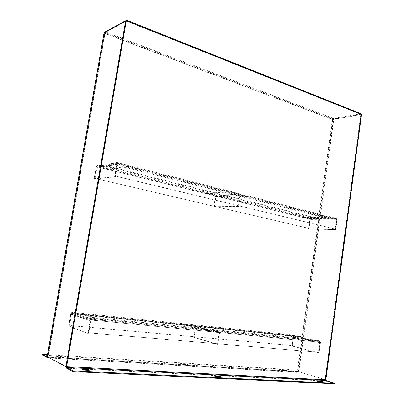<?xml version="1.0" encoding="UTF-8"?>
<svg xmlns="http://www.w3.org/2000/svg" width="404" height="404" viewBox="0 0 404 404"><rect width="100%" height="100%" fill="white"/><g stroke="black" fill="none" stroke-linecap="round" stroke-linejoin="round"><path stroke-width="0.3" stroke-dasharray="2.02 1.52" d="M105.166 31.86L104.782 33.512L332.346 119.433L333.825 119.266L332.346 119.433L297.334 371.433L296.773 371.852L47.985 357.227L48.349 356.666L48.02 356.646L104.782 33.512L104.086 32.618M105.055 33.365L332.709 119.372L297.682 371.539L48.263 356.772L105.055 33.365L104.737 32.764L126.28 21.008M332.346 119.433L333.436 118.417L333.366 118.907L361.075 114.282M332.704 119.372L333.366 118.907L105.06 32.451L126.538 20.862M105.141 31.871L104.782 33.512M361.146 113.771L333.436 118.417L105.171 31.83M104.222 32.37L104.813 32.593L47.803 356.813L48.263 356.772M47.106 356.732L48.02 356.646M66.594 366.615L47.849 356.858M297.682 371.539L325.447 379.805M297.334 371.433L325.841 379.826M298.809 371.69L333.825 119.266L361.54 114.66M298.42 371.665L333.472 119.13L361.181 114.514M48.399 357.449L48.586 356.793L297.49 371.523L296.758 372.387L288.698 369.958L288.774 369.438L296.713 371.842M47.985 357.227L47.132 356.777M284.163 370.483L281.654 370.412L284.249 370.998L286.759 371.064L284.163 370.483L284.234 369.953L282.265 369.837L284.325 370.468L286.83 370.539L284.234 369.953M60.6 357.181L56.146 357.111L58.913 357.727L63.357 357.798L60.6 357.181L60.716 356.515L56.262 356.444L62.191 357.247L63.473 357.131L60.716 356.515M185.421 364.605L182.143 364.534L184.82 365.145L188.087 365.211L185.421 364.605L185.512 364.019L182.234 363.943L187.37 364.696L188.178 364.625L185.512 364.019M42.46 355.076L288.698 369.958M47.465 354.707L288.774 369.438M334.8 383.8L325.69 381.038L325.058 379.689L360.807 114.403L361.201 114.332M360.807 114.403L126.008 20.942L66.301 366.6M84.093 370.064L82.012 370.185C82.264 370.519 83.29 370.756 85.082 370.902L89.754 370.902L87.799 370.296M319.721 381.497L317.529 381.472L320.402 382.144L322.927 382.179L320.811 381.588M216.852 376.503L214.696 376.533L217.66 377.235L221.013 377.26L218.958 376.654M68.933 325.498L71.018 313.469L293.95 336.057L292.612 345.582L68.933 325.498L68.675 325.402L70.761 313.383L293.597 335.976L292.264 345.496L68.675 325.402M292.612 345.582L292.264 345.496M293.95 336.057L294.344 335.608L300.783 337.118L76.063 314.448L71.362 312.883L71.018 313.469M293.597 335.976L294.45 335.083L300.859 336.582L300.783 337.118M300.859 336.582L76.179 313.767L71.457 312.211L70.761 313.383M76.179 313.767L76.063 314.448M318.776 352.243L320.14 342.233L90.304 319.943L88.123 332.755L319.165 352.344L320.529 342.324L90.597 320.039L88.41 332.866L319.165 352.344M88.123 332.755L88.41 332.866M90.304 319.943L90.137 319.135L85.027 317.433L312.954 339.976L319.832 341.587L320.14 342.233M90.597 320.039L90.259 318.428L85.143 316.736L85.027 317.433M85.143 316.736L313.029 339.426L319.907 341.032L320.529 342.324M313.029 339.426L312.954 339.976M88.658 333.522L90.839 320.715L71.528 314.201L69.443 326.22L88.001 333.472L90.183 320.655L70.902 314.135L68.816 326.164L88.001 333.472M69.443 326.22L68.816 326.164M71.528 314.201L72.271 313.595L83.416 314.726L103.252 321.2L91.617 320.069L90.839 320.715M70.902 314.135L72.387 312.933L83.532 314.07L83.416 314.726M83.532 314.07L103.373 320.498L91.738 319.362L90.183 320.655M103.373 320.498L103.252 321.2M292.148 346.076L293.481 336.547L319.67 342.749L318.301 352.768L292.148 346.076L292.541 346.112L293.875 336.588L320.064 342.789L318.7 352.803L292.541 346.112M318.301 352.768L318.7 352.803M319.67 342.749L319.382 342.163L312.105 341.456L286.052 335.259L293.203 335.987L293.481 336.547M320.064 342.789L319.498 341.612L312.181 340.895L312.105 341.456M312.181 340.895L286.128 334.724L293.314 335.461L293.875 336.588M286.128 334.724L286.052 335.259M193.602 337.289L195.248 326.659L219.15 333.073L217.448 344.319L193.602 337.289L194.092 337.335L195.738 326.705L219.65 333.118L217.953 344.359L194.092 337.335M217.448 344.319L217.953 344.359M219.15 333.073L218.741 332.401L209.58 331.512L185.961 325.119L194.854 326.018L195.248 326.659M219.65 333.118L218.832 331.775L209.676 330.881L209.58 331.512M209.676 330.881L186.052 324.523L195.066 325.452L195.738 326.705M186.052 324.523L185.961 325.119M308.585 228.831L309.878 219.624L336.401 219.963L335.083 229.624L308.585 228.831L308.964 228.922L310.257 219.72L336.784 220.059L335.466 229.714L308.964 228.922M335.083 229.624L335.466 229.714M336.401 219.963L336.088 219.332L329.129 217.564L302.717 217.337L309.57 219.024L309.878 219.624M336.784 220.059L336.163 218.796L329.199 217.024L329.129 217.564M329.199 217.024L302.788 216.822L309.646 218.513L310.257 219.72M302.788 216.822L302.717 217.337M115.347 176.811L117.428 164.585L96.96 167.433L94.97 178.942L115.347 176.811L114.721 176.659L116.806 164.428L96.364 167.286L94.364 178.8L114.721 176.659M94.97 178.942L94.364 178.8M96.96 167.433L97.672 166.938L108.317 169.559L129.25 166.877L118.165 164.064L117.428 164.585M96.364 167.286L97.349 166.281L97.783 166.302L108.429 168.928L108.317 169.559M108.429 168.928L129.366 166.206L118.281 163.388L117.832 163.362L116.806 164.428M129.366 166.206L129.25 166.877M213.822 206.702L215.408 196.465L239.936 195.566L238.304 206.363L213.822 206.702L214.292 206.808L215.877 196.581L240.415 195.688L238.789 206.479L214.292 206.808M238.304 206.363L238.789 206.479M239.936 195.566L239.547 194.844L230.78 192.622L206.494 193.688L215.024 195.783L215.408 196.465M240.415 195.688L239.638 194.248L230.871 192.016L230.78 192.622M230.871 192.016L206.585 193.112L215.115 195.218L215.877 196.581M206.585 193.112L206.494 193.688M94.475 178.159L96.475 166.645L310.328 219.205L309.035 228.406L94.208 178.189L96.203 166.685L309.969 219.205L308.681 228.396L94.208 178.189M309.035 228.406L308.681 228.396M310.328 219.205L310.757 218.7L317.251 218.771L101.818 165.256L96.854 165.968L96.475 166.645M309.969 219.205L310.827 218.19L317.322 218.256L317.251 218.771M317.322 218.256L101.929 164.61L96.965 165.332L96.203 166.685M101.929 164.61L101.818 165.256M335.542 229.179L336.855 219.523L116.923 163.746L114.837 175.982L335.931 229.189L337.249 219.529L117.226 163.706L115.14 175.947L335.931 229.189M114.837 175.982L115.14 175.947M116.923 163.746L116.731 163.115L111.317 163.893L329.578 218.907L336.537 218.983L336.855 219.523M117.226 163.706L116.847 162.438L111.428 163.226L111.317 163.893M111.428 163.226L329.649 218.377L336.744 218.468L337.249 219.529M329.649 218.377L329.578 218.907M47.869 357.909L296.642 372.367M182.962 364.459L183.057 363.873M184.82 365.145L184.911 364.549M187.279 365.287L187.37 364.696M57.454 356.995L57.57 356.328M58.913 357.727L59.029 357.06M62.075 357.914L62.191 357.247M282.194 370.362L282.265 369.837M284.249 370.998L284.325 370.468M286.224 371.114L286.3 370.584M325.058 379.689L66.322 366.473M325.69 381.038L66.615 368.226M217.66 377.235L217.756 376.594M220.225 377.356L220.321 376.72M318.044 381.416L318.079 381.149M320.402 382.144L320.478 381.573M322.422 382.24L322.498 381.669M85.082 370.902L85.209 370.17M88.446 371.064L88.567 370.332M294.45 335.083L71.503 312.221M294.375 335.613L71.387 312.888M90.259 318.428L319.907 341.032M90.137 319.135L319.832 341.587M72.387 312.933L91.738 319.362M72.271 313.595L91.617 320.069M319.423 341.602L293.238 335.451M319.347 342.158L293.168 335.982M218.832 331.775L194.945 325.427M218.741 332.401L194.854 326.018M336.163 218.796L309.646 218.513M336.088 219.332L309.57 219.024M97.783 166.302L118.281 163.388M97.672 166.938L118.165 164.064M239.638 194.248L215.115 195.218M239.547 194.844L215.024 195.783M310.827 218.19L96.965 165.332M310.757 218.7L96.854 165.968M116.847 162.438L336.608 218.448M116.731 163.115L336.537 218.983M104.737 32.764L47.803 356.813M296.758 372.387L49.495 358.02M296.773 371.852L48.026 357.237M182.143 364.534L182.234 363.943M188.087 365.211L188.178 364.625M56.146 357.111L56.262 356.444M63.357 357.798L63.473 357.131M281.654 370.412L281.724 369.882M286.759 371.064L286.83 370.539M214.696 376.533L214.792 375.907M221.013 377.26L221.109 376.624M317.529 381.472L317.605 380.916M322.927 382.179L323.003 381.613M82.012 370.185L82.133 369.468M89.754 370.902L89.875 370.175M294.385 335.073L71.457 312.211M294.344 335.608L71.362 312.883M319.498 341.612L293.314 335.461M319.382 342.163L293.203 335.987M218.963 331.8L195.066 325.452M218.801 332.411L194.915 326.028M97.349 166.281L117.832 163.362M97.455 166.928L117.943 164.054M116.953 162.443L336.744 218.468M116.781 163.115L336.603 218.993"/><path stroke-width="0.61" d="M126.649 20.2L126.538 20.862L361.075 114.282L361.146 113.771L126.649 20.2L105.141 31.871M104.086 32.618L125.664 20.761L65.908 366.579L47.106 356.732L104.086 32.618M65.908 366.579L66.594 366.615L126.28 21.008L125.664 20.761M325.841 379.826L325.447 379.805L361.181 114.514L361.54 114.66L325.841 379.826M47.132 356.777L42.577 354.404L42.46 355.076L47.869 357.909L48.399 357.449M42.577 354.404L47.465 354.707M325.447 379.805L361.201 114.332L126.321 20.776L66.594 366.615L66.741 367.494L325.76 380.482L325.447 379.805L66.594 366.615M126.053 20.917L126.321 20.776M66.301 366.6L66.615 368.226L73.068 371.619L73.2 370.867L66.741 367.494M325.76 380.482L334.876 383.234L73.2 370.867M73.068 371.619L334.8 383.8L334.876 383.234M87.799 370.296L84.093 370.064M320.811 381.588L319.721 381.497M218.958 376.654L216.852 376.503M83.466 369.296L82.138 369.453C82.391 369.781 83.416 370.024 85.209 370.17L89.875 370.175C89.622 369.847 88.602 369.609 86.82 369.463L83.466 369.296L83.36 369.938M318.12 380.846L320.478 381.573L323.003 381.613L320.135 380.947L318.12 380.846L318.079 381.149M215.595 375.801L214.792 375.897L217.756 376.594L221.109 376.624L218.155 375.927L215.595 375.801L215.529 376.245M47.192 356.823L104.222 32.37M218.059 376.563L218.155 375.927M320.059 381.512L320.135 380.947M86.693 370.19L86.82 369.463M49.495 358.02L47.95 357.934"/></g></svg>
